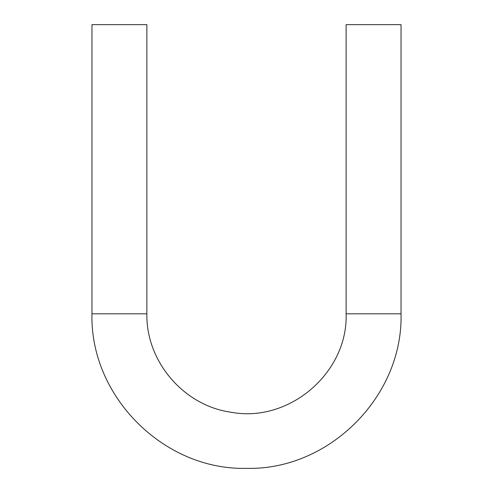 <?xml version="1.0" encoding="UTF-8"?>
<svg xmlns="http://www.w3.org/2000/svg" width="493" height="493" viewBox="0 0 493 493"><rect width="100%" height="100%" fill="white"/><g stroke="black" fill="none" stroke-linecap="round" stroke-linejoin="round"><path stroke-width="0.74" d="M91.963 313.813C89.831 396.39 163.922 470.482 246.5 468.35C329.077 470.482 403.169 396.39 401.037 313.813L401.037 24.65L346.129 24.65L346.129 313.813C348.021 372.881 288.96 423.321 230.915 412.216C183.76 405.708 145.916 361.412 146.871 313.813L146.871 24.65L91.963 24.65L91.963 313.813L146.871 313.813M401.037 313.813L346.129 313.813"/></g></svg>
